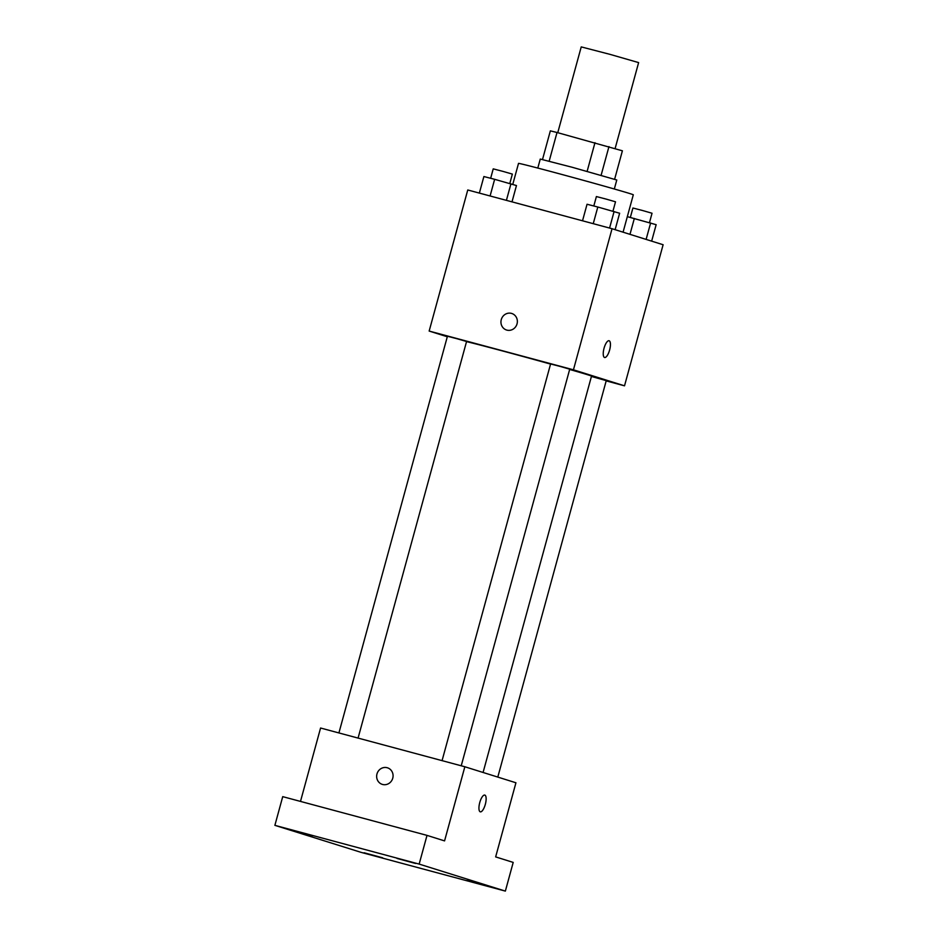 <?xml version="1.0" encoding="UTF-8"?>
<svg xmlns="http://www.w3.org/2000/svg" width="938" height="938" viewBox="0 0 938 938"><rect width="100%" height="100%" fill="white"/><g stroke="black" fill="none" stroke-linecap="round" stroke-linejoin="round"><path stroke-width="1.41" d="M615.117 148.532L638.626 62.6L610.028 54.369L581.232 46.9L557.758 132.692M549.176 161.16L557.02 132.493L550.348 130.863L542.516 159.495M557.02 132.493L622.398 150.807L614.625 179.228M601.117 175.277L608.961 146.598M537.802 168.066L540.265 159.061L572.11 167.245L616.782 180.002L614.32 189.007M587.129 171.361L594.973 142.682M623.078 232.178L633.302 194.799A59.504 0.786 -164.7 0 0 576.108 178.337A59.504 0.786 -164.7 0 0 518.515 163.4L512.769 184.387M447.297 336.754L429.158 331.067L467.757 189.98L612.045 228.72L663.119 244.736L624.52 385.823L606.183 380.898M429.158 331.067L573.446 369.807L612.045 228.72M573.446 369.807L624.52 385.823M609.079 340.74A8.677 2.92 -75 0 1 609.618 349.991A8.677 2.92 -75 0 1 604.588 357.495A8.677 2.92 -75 0 1 604.013 348.361A8.677 2.92 -75 0 1 609.079 340.74A8.677 2.92 -75 0 1 609.63 349.991A8.677 2.92 -75 0 1 604.576 357.495M483.082 772.478L591.515 376.138A67.044 0.879 -164.7 0 0 569.647 369.466M550.559 364.085A67.044 0.879 -164.7 0 0 466.526 341.62M358.07 738.089L466.573 341.491L457.041 338.747L447.438 336.25L338.911 732.941M461.226 765.795L569.729 369.185L560.197 366.441L550.594 363.956L442.068 760.648M497.797 777.086L606.253 380.629L591.421 376.466M506.555 330.024A8.677 8.172 107.4 0 1 501.314 319.459A8.677 8.172 107.4 0 1 511.749 313.468A8.677 8.172 107.4 0 1 516.944 324.185A8.677 8.172 107.4 0 1 506.555 330.024A8.677 8.172 107.4 0 1 501.314 319.459A8.677 8.172 107.4 0 1 511.749 313.468M464.849 766.756L515.935 782.773L495.651 856.898L513.203 862.409L505.359 891.1L361.083 852.361L274.881 825.346L282.725 796.643L427.013 835.383L444.565 840.894L464.849 766.756L320.573 728.017L300.488 801.415M274.881 825.346L419.157 864.086L427.013 835.383M419.157 864.086L505.359 891.1M485.333 804.335A8.677 2.92 -75 0 1 480.291 811.839A8.677 2.92 -75 0 1 479.717 802.705A8.677 2.92 -75 0 1 484.794 795.084A8.677 2.92 -75 0 1 485.333 804.335M382.27 784.367A8.677 8.172 107.4 0 1 377.017 773.803A8.677 8.172 107.4 0 1 387.453 767.8A8.677 8.172 107.4 0 1 392.659 778.528A8.677 8.172 107.4 0 1 382.258 784.367A8.677 8.172 107.4 0 1 377.017 773.803A8.677 8.172 107.4 0 1 387.453 767.812M484.782 795.084A8.677 2.92 -75 0 1 485.321 804.335A8.677 2.92 -75 0 1 480.291 811.839M312.436 835.781L293.852 830.751L312.436 835.781M382.669 857.801L364.096 852.759L382.669 857.801M485.837 885.495L467.253 880.465L485.837 885.495M415.604 863.488L397.02 858.446L415.604 863.488M479.353 193.099L483.891 176.543L494.643 179.31L516.463 185.548L512.007 201.858M490.093 195.983L494.643 179.31M506.414 200.357L510.94 183.813M509.791 183.496L512.359 174.093L502.827 171.349L493.224 168.863L490.656 178.29M627.323 216.655L656.154 224.686L651.652 241.136M629.984 234.348L634.334 218.46M646.118 239.401L650.62 222.963M649.471 222.646L652.039 213.243L642.507 210.499L632.915 208.013L630.336 217.428M582.521 220.793L587.047 204.25L597.811 207.017L619.631 213.243L615.129 229.693M593.25 223.678L597.811 207.017M609.571 228.063L614.097 211.507M612.948 211.191L615.516 201.799L605.995 199.055L596.392 196.558L593.813 205.985"/></g></svg>

